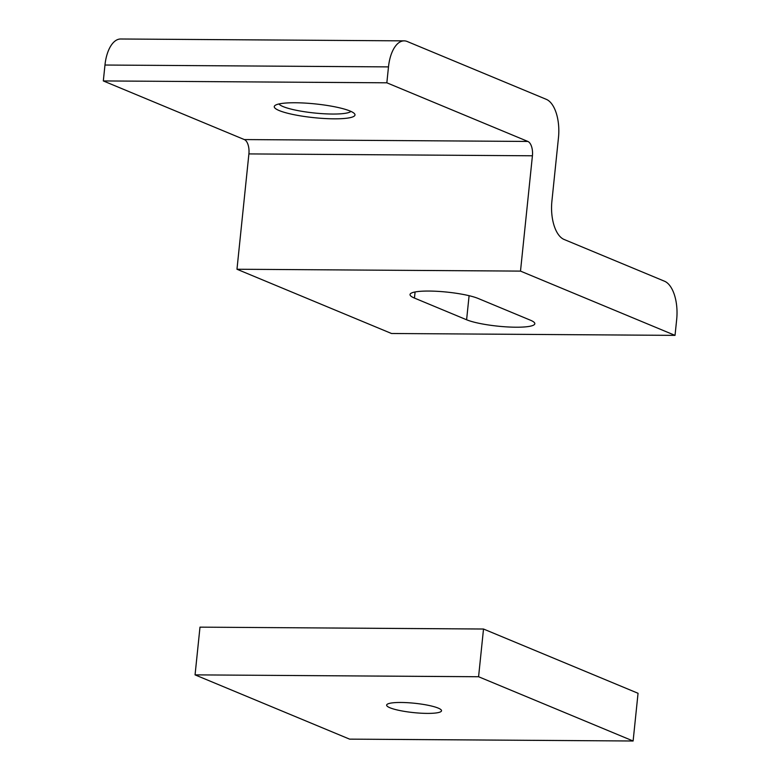 <?xml version="1.0" encoding="UTF-8"?>
<svg xmlns="http://www.w3.org/2000/svg" width="780" height="780" viewBox="0 0 780 780"><rect width="100%" height="100%" fill="white"/><g stroke="black" fill="none" stroke-linecap="round" stroke-linejoin="round"><path stroke-width="1.17" d="M279.181 110.555A40.57 6.903 5.9 0 1 274.999 105.495A40.57 6.903 5.9 0 1 308.431 103.311A40.57 6.903 5.9 0 1 350.064 111.023A40.57 6.903 5.9 0 1 354.5 113.704A40.57 6.903 5.9 0 1 327.61 118.667A40.57 6.903 5.9 0 1 279.181 110.555M278.977 103.954A36.514 6.211 -174.1 0 0 283.14 106.597A36.514 6.211 -174.1 0 0 321.214 113.587A36.514 6.211 -174.1 0 0 350.912 111.394M404.157 40.862A32.458 15.795 90.4 0 1 407.228 41.506L546.312 99.343A32.458 15.795 90.4 0 1 558.48 137.582L551.899 201.211A32.458 15.795 -89.6 0 0 564.067 239.45L664.511 281.219A32.458 15.795 90.4 0 1 676.679 319.459L675.032 335.371L520.504 271.108L532.418 155.785L248.898 153.913A12.168 5.928 90.4 0 0 244.335 139.571L103.321 80.935L386.841 82.807L388.489 66.895L104.968 65.032A32.458 15.795 -89.6 0 1 120.637 39L404.157 40.862A32.458 15.795 90.4 0 0 388.489 66.895M520.504 271.108L236.974 269.246L391.511 333.499L675.032 335.371M414.453 298.077L466.606 319.771A36.514 6.211 -174.1 0 0 507.166 326.918A36.514 6.211 -174.1 0 0 534.826 323.729A36.514 6.211 -174.1 0 0 530.4 320.19L478.247 298.496A36.514 6.211 -174.1 0 0 437.687 291.349A36.514 6.211 -174.1 0 0 410.026 294.538A36.514 6.211 -174.1 0 0 414.453 298.077L415.087 291.974M236.974 269.246L248.898 153.913M244.335 139.571L527.855 141.443L386.841 82.807M103.321 80.935L104.968 65.032M527.855 141.443A12.168 5.928 -89.6 0 1 532.418 155.785M438.185 708.094A27.593 4.7 -174.1 0 0 407.54 702.692A27.593 4.7 -174.1 0 0 386.646 705.1A27.593 4.7 -174.1 0 0 389.99 707.782A27.593 4.7 -174.1 0 0 420.635 713.173A27.593 4.7 -174.1 0 0 441.529 710.775A27.593 4.7 -174.1 0 0 438.185 708.094M633.116 741L478.579 676.738L195.059 674.875L349.596 739.138L633.116 741L638.05 693.283L483.512 629.021L478.579 676.738M483.512 629.021L199.992 627.149L195.059 674.875M469.092 295.698L466.606 319.771"/></g></svg>
